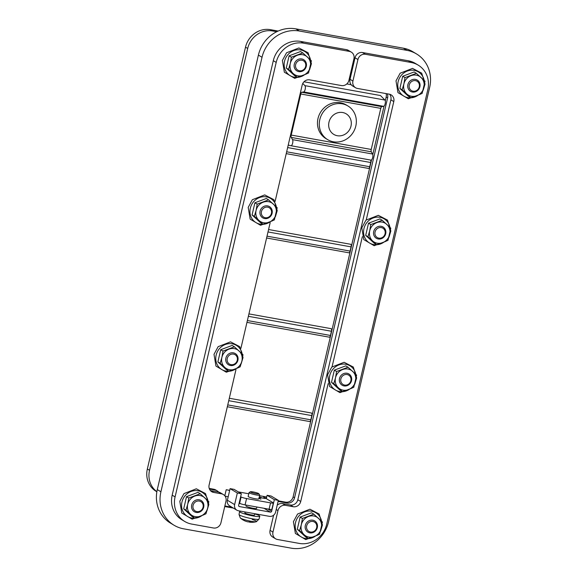 <?xml version="1.0" encoding="UTF-8"?>
<svg xmlns="http://www.w3.org/2000/svg" width="577" height="577" viewBox="0 0 577 577"><rect width="100%" height="100%" fill="white"/><g stroke="black" fill="none" stroke-linecap="round" stroke-linejoin="round"><path stroke-width="0.87" d="M266.596 237.998L348.977 252.813A2.185 0.801 -79.8 0 0 350.088 251.096L267.021 236.166M268.002 231.947L351.068 246.877A2.185 0.801 -79.8 0 0 350.729 244.295L268.565 229.523M351.068 246.877L350.088 251.096M246.963 322.37L329.344 337.177A2.185 0.801 -79.8 0 0 330.455 335.468L247.389 320.531M248.37 316.319L331.436 331.248A2.185 0.801 -79.8 0 0 331.097 328.659L248.932 313.895M331.436 331.248L330.455 335.468M227.331 406.742L309.712 421.549A2.185 0.801 -79.8 0 0 310.823 419.832L227.756 404.903M228.737 400.683L311.804 415.613A2.185 0.801 -79.8 0 0 311.465 413.031L229.3 398.26M311.804 415.613L310.823 419.832M265.882 498.384L266.228 496.905L259.535 495.708M248.781 493.775L238.287 491.885M229.689 490.342L226.22 489.714L224.806 495.802M229.646 490.529A4.364 0.563 13.1 0 0 226.22 489.714M240.645 496.696L241.099 496.97L239.628 503.295A4.364 0.563 13.1 0 0 245.081 504.889L246.552 498.564A4.364 0.563 -166.9 0 1 241.099 496.97M246.552 498.564L270.555 502.877L269.084 509.202A4.364 0.563 13.1 0 0 271.882 509.325L273.361 502.993A4.364 0.563 -166.9 0 1 270.555 502.877M266.228 496.905A4.364 0.563 13.1 0 0 263.422 496.79A4.364 0.563 13.1 0 0 263.675 497.064L273.101 502.726A4.364 0.563 -166.9 0 1 273.361 502.993M259.268 496.862L261.071 497.338L259.232 497.006M259.008 497.987L260.927 499.141L258.922 498.355M259.167 497.295L265.16 498.528L259.131 497.446M259.679 495.088L258.792 498.91A5.46 0.7 -166.9 0 1 254.32 498.571A5.46 0.7 -166.9 0 1 248.478 496.768A5.46 0.7 -166.9 0 1 248.16 496.429L249.048 492.614A5.46 0.7 13.1 0 0 249.365 492.953A5.46 0.7 13.1 0 0 255.207 494.756A5.46 0.7 13.1 0 0 259.679 495.088A5.46 0.7 13.1 0 0 259.657 494.994L258.857 493.732A4.385 0.563 -166.9 0 1 254.479 493.364A4.385 0.563 -166.9 0 1 250.382 491.763A4.385 0.563 -166.9 0 1 254.205 492.152A4.385 0.563 -166.9 0 1 258.626 493.544A4.385 0.563 -166.9 0 1 258.857 493.732M303.992 81.783L380.467 95.537L384.931 100.045A3.274 1.197 100.2 0 1 385.22 103.514A3.274 1.197 100.2 0 1 383.655 106.334L381.794 106.658L301.778 92.277A2.185 0.801 -79.8 0 0 300.776 93.986L380.784 108.368A2.185 0.801 100.2 0 1 381.794 106.658M380.784 108.368L371.227 149.457L291.219 135.076A2.185 0.801 -79.8 0 0 291.277 137.427L371.285 151.809A2.185 0.801 100.2 0 1 371.227 149.457M371.285 151.809L372.562 154.023A3.274 1.197 100.2 0 1 372.598 157.759A3.274 1.197 100.2 0 1 370.982 160.117A3.274 1.197 100.2 0 1 370.953 160.11L291.003 145.743A3.274 1.197 -79.8 0 0 292.589 143.377A3.274 1.197 -79.8 0 0 292.553 139.641L291.277 137.427M288.226 145.051L290.945 145.729A3.274 1.197 -79.8 0 0 290.974 145.736L370.982 160.117M291.219 135.076L300.776 93.986M301.778 92.277L303.646 91.952A3.274 1.197 -79.8 0 0 305.211 89.132A3.274 1.197 -79.8 0 0 304.923 85.656L302.766 83.485M350.989 126.096A12.009 11.071 -59 0 1 332.15 133.179A12.009 11.071 -59 0 1 336.831 113.085A12.009 11.071 -59 0 1 350.989 126.096M355.814 126.046A19.654 18.118 121 0 0 347.931 105.966A19.654 18.118 121 0 0 322.283 113.481A19.654 18.118 121 0 0 327.693 139.656A19.654 18.118 121 0 0 355.814 126.046M327.693 139.656L325.882 138.567A19.654 18.118 -59 0 1 320.473 112.392A19.654 18.118 -59 0 1 346.121 104.877L347.931 105.966M314.191 536.567A10.92 10.061 121 0 0 321.317 528.33A10.92 10.061 121 0 0 318.439 518.297A10.92 10.061 121 0 0 308.443 516.502A10.92 10.061 121 0 0 301.317 524.738A10.92 10.061 121 0 0 304.187 534.764A10.92 10.061 121 0 0 314.191 536.567L308.161 538.514L299.571 530.631L301.317 524.738L302.406 518.449L313.823 514.157L322.413 522.048L319.579 534.223L314.191 536.567M305.312 525.452A6.549 6.037 121 0 0 313.044 532.549A6.549 6.037 121 0 0 315.59 521.594A6.549 6.037 121 0 0 305.312 525.452M308.161 538.514L305.882 537.151L297.299 529.26L300.134 517.086L311.551 512.794L313.823 514.157M300.134 517.086L302.406 518.449M297.299 529.26L299.571 530.631M328.14 383.669L300.725 501.478L297.819 499.74A6.549 6.037 -59 0 1 290.346 504.99L293.253 506.729A6.549 6.037 121 0 0 300.725 501.478M293.253 506.729L285.449 505.329L282.55 503.584A6.549 6.037 121 0 0 277.22 505.2M276.21 509.52L277.977 510.58A6.549 6.037 -59 0 1 285.449 505.329M277.977 510.58L272.971 532.088L270.065 530.35A6.549 6.037 121 0 0 272.697 537.043L275.597 538.788A6.549 6.037 -59 0 1 272.971 532.088M411.206 62.511L365.407 54.281L362.5 52.536L408.307 60.773L411.206 62.511A24.018 22.142 -59 0 1 418.181 65.122A24.018 22.142 -59 0 1 427.817 89.673L326.705 524.168A24.018 22.142 -59 0 1 299.297 543.419L277.501 539.495A6.549 6.037 -59 0 1 275.597 538.788M357.935 59.532L352.922 81.04L350.023 79.301L355.028 57.787L357.935 59.532A6.549 6.037 -59 0 1 365.407 54.281M297.819 499.74L390.881 99.828L393.788 101.574A6.549 6.037 121 0 0 391.156 94.88A6.549 6.037 121 0 0 389.259 94.166L357.452 88.447A6.549 6.037 -59 0 1 355.555 87.74A6.549 6.037 -59 0 1 352.922 81.04M393.788 101.574L366.265 219.83M362.334 236.721L332.071 366.777M348.385 389.619A10.92 10.061 121 0 0 355.511 381.39A10.92 10.061 121 0 0 352.634 371.357A10.92 10.061 121 0 0 342.637 369.561A10.92 10.061 121 0 0 335.511 377.791A10.92 10.061 121 0 0 338.382 387.823A10.92 10.061 121 0 0 348.385 389.619L342.356 391.574L333.766 383.683L335.511 377.791L336.6 371.509L348.018 367.217L356.608 375.108L353.773 387.282L348.385 389.619M339.507 378.512A6.549 6.037 121 0 0 347.239 385.609A6.549 6.037 121 0 0 349.785 374.646A6.549 6.037 121 0 0 339.507 378.512M342.356 391.574L340.077 390.211L331.494 382.32L334.328 370.146L345.746 365.854L348.018 367.217M334.328 370.146L336.6 371.509M331.494 382.32L333.766 383.683M382.58 242.679A10.92 10.061 121 0 0 389.706 234.442A10.92 10.061 121 0 0 386.828 224.417A10.92 10.061 121 0 0 376.831 222.614A10.92 10.061 121 0 0 369.706 230.85A10.92 10.061 121 0 0 372.576 240.883A10.92 10.061 121 0 0 382.58 242.679L376.55 244.634L367.96 236.743L369.706 230.85L370.795 224.568L382.212 220.277L390.802 228.16L387.968 240.342L382.58 242.679M373.701 231.572A6.549 6.037 121 0 0 381.433 238.669A6.549 6.037 121 0 0 383.979 227.706A6.549 6.037 121 0 0 373.701 231.572M376.55 244.634L374.271 243.263L365.688 235.38L368.523 223.198L379.94 218.907L382.212 220.277M368.523 223.198L370.795 224.568M365.688 235.38L367.96 236.743M416.774 95.739A10.92 10.061 121 0 0 423.9 87.502A10.92 10.061 121 0 0 421.022 77.469A10.92 10.061 121 0 0 411.026 75.674A10.92 10.061 121 0 0 403.9 83.91A10.92 10.061 121 0 0 406.771 93.943A10.92 10.061 121 0 0 416.774 95.739L410.745 97.686L402.155 89.803L403.9 83.91L404.989 77.621L416.406 73.329L424.997 81.22L422.162 93.395L416.774 95.739M407.896 84.624A6.549 6.037 121 0 0 415.628 91.721A6.549 6.037 121 0 0 418.174 80.766A6.549 6.037 121 0 0 407.896 84.624M410.745 97.686L408.466 96.323L399.883 88.432L402.717 76.258L414.135 71.966L416.406 73.329M402.717 76.258L404.989 77.621M399.883 88.432L402.155 89.803M350.023 79.301A6.549 6.037 121 0 0 352.648 85.995L355.555 87.74M362.5 52.536A6.549 6.037 121 0 0 355.028 57.787M418.181 65.122L415.274 63.383A24.018 22.142 121 0 0 408.307 60.773M270.065 530.35L273.585 515.225M282.55 503.584L290.346 504.99M389.569 94.231A6.549 6.037 -59 0 1 390.881 99.828M303.163 75.313A10.92 10.061 121 0 0 310.289 67.076A10.92 10.061 121 0 0 307.411 57.044A10.92 10.061 121 0 0 297.415 55.248A10.92 10.061 121 0 0 290.289 63.484A10.92 10.061 121 0 0 293.159 73.517A10.92 10.061 121 0 0 303.163 75.313L297.126 77.268L288.543 69.377L290.289 63.484L291.378 57.202L302.795 52.911L311.378 60.794L308.551 72.976L303.163 75.313M294.284 64.206A6.549 6.037 121 0 0 302.009 71.303A6.549 6.037 121 0 0 304.562 60.34A6.549 6.037 121 0 0 294.284 64.206M297.126 77.268L294.854 75.897L286.271 68.014L289.106 55.832L300.523 51.541L302.795 52.911M289.106 55.832L291.378 57.202M286.271 68.014L288.543 69.377M275.121 201.359L302.175 85.107A6.549 6.037 121 0 1 309.647 79.857L341.454 85.569A6.549 6.037 -59 0 0 348.926 80.326L353.932 58.811A6.549 6.037 -59 0 0 351.306 52.118L348.4 50.372A6.549 6.037 121 0 0 346.503 49.658L349.402 51.403A6.549 6.037 -59 0 1 351.306 52.118M349.402 51.403L303.596 43.167L300.696 41.429A24.018 22.142 121 0 0 273.296 60.672L276.195 62.417A24.018 22.142 -59 0 1 303.596 43.167M276.195 62.417L175.083 496.912L172.184 495.174A24.018 22.142 121 0 0 181.82 519.718L184.719 521.464A24.018 22.142 -59 0 1 175.083 496.912M223.342 494.532L220.443 492.794A6.549 6.037 121 0 0 218.539 492.08L221.445 493.818A6.549 6.037 -59 0 1 223.342 494.532A6.549 6.037 -59 0 1 225.968 501.225L220.962 522.74A6.549 6.037 -59 0 1 213.49 527.991L191.687 524.075A24.018 22.142 -59 0 1 184.719 521.464M221.445 493.818L213.641 492.419L210.742 490.674L218.539 492.08M235.979 369.576L209.112 485.012A6.549 6.037 121 0 0 211.745 491.705A6.549 6.037 121 0 0 213.641 492.419M240.926 348.299L270.173 222.635M268.969 222.253A10.92 10.061 121 0 0 276.094 214.024A10.92 10.061 121 0 0 273.217 203.991A10.92 10.061 121 0 0 263.22 202.195A10.92 10.061 121 0 0 256.094 210.425A10.92 10.061 121 0 0 258.965 220.457A10.92 10.061 121 0 0 268.969 222.253L262.932 224.208L254.349 216.317L256.094 210.425L257.183 204.143L268.601 199.851L277.184 207.742L274.356 219.916L268.969 222.253M260.09 211.146A6.549 6.037 121 0 0 267.815 218.243A6.549 6.037 121 0 0 270.368 207.28A6.549 6.037 121 0 0 260.09 211.146M262.932 224.208L260.66 222.845L252.077 214.954L254.911 202.779L266.329 198.488L268.601 199.851M254.911 202.779L257.183 204.143M252.077 214.954L254.349 216.317M234.774 369.201A10.92 10.061 121 0 0 241.9 360.964A10.92 10.061 121 0 0 239.022 350.931A10.92 10.061 121 0 0 229.026 349.135A10.92 10.061 121 0 0 221.9 357.365A10.92 10.061 121 0 0 224.77 367.398A10.92 10.061 121 0 0 234.774 369.201L228.737 371.148L220.154 363.265L221.9 357.365L222.989 351.083L234.406 346.791L242.989 354.682L241.9 360.964L240.155 366.857L234.774 369.201M225.895 358.086A6.549 6.037 121 0 0 233.62 365.183A6.549 6.037 121 0 0 236.173 354.228A6.549 6.037 121 0 0 225.895 358.086M228.737 371.148L226.465 369.785L217.882 361.894L220.717 349.72L232.134 345.428L234.406 346.791M220.717 349.72L222.989 351.083M217.882 361.894L220.154 363.265M200.58 516.141A10.92 10.061 121 0 0 207.706 507.904A10.92 10.061 121 0 0 204.828 497.872A10.92 10.061 121 0 0 194.831 496.076A10.92 10.061 121 0 0 187.705 504.312A10.92 10.061 121 0 0 190.576 514.345A10.92 10.061 121 0 0 200.58 516.141L194.543 518.088L185.96 510.205L187.705 504.312L188.794 498.03L200.212 493.739L208.795 501.622L207.706 507.904L205.96 513.804L200.58 516.141M191.701 505.026A6.549 6.037 121 0 0 199.426 512.131A6.549 6.037 121 0 0 201.979 501.168A6.549 6.037 121 0 0 191.701 505.026M194.543 518.088L192.271 516.725L183.688 508.842L186.522 496.66L197.94 492.369L200.212 493.739M186.522 496.66L188.794 498.03M183.688 508.842L185.96 510.205M209.206 488.416L213.829 489.246L215.279 490.118A6.549 6.037 -59 0 1 217.176 490.832A6.549 6.037 -59 0 1 218.64 492.094M215.279 490.118L209.451 489.072M346.806 83.939L351.191 84.725M385.285 100.802L386.172 97.001L387.621 97.866A6.549 6.037 121 0 0 387.282 93.813M387.621 97.866L294.558 497.778L293.109 496.905L371.53 159.916M278.237 500.829L285.637 502.156L287.086 503.029A6.549 6.037 121 0 0 294.558 497.778M287.086 503.029L279.282 501.622L278.201 500.973M278.071 501.536A6.549 6.037 -59 0 1 279.282 501.622M233.353 508.092L224.734 506.541M213.829 489.246A6.549 6.037 -59 0 1 215.726 489.96L217.176 490.832M224.871 505.957L231.904 507.219M386.172 97.001A6.549 6.037 121 0 0 386.071 93.597M372.771 154.586L384.044 106.125M285.637 502.156A6.549 6.037 121 0 0 293.109 496.905M416.507 53.935L412.887 51.757A32.752 30.192 121 0 0 403.381 48.194L407.009 50.372A32.752 30.192 -59 0 1 416.507 53.935A32.752 30.192 -59 0 1 429.649 87.408L328.537 521.904A32.752 30.192 -59 0 1 291.169 548.15L183.558 528.806A32.752 30.192 -59 0 1 174.059 525.243A32.752 30.192 -59 0 1 160.918 491.77L157.29 489.592A32.752 30.192 121 0 0 170.431 523.065L174.059 525.243M403.381 48.194L295.77 28.85A32.752 30.192 121 0 0 258.402 55.096L262.03 57.274L160.918 491.77M407.009 50.372L299.398 31.028L295.77 28.85M262.03 57.274A32.752 30.192 -59 0 1 299.398 31.028M286.228 153.633L368.609 168.441A2.185 0.801 -79.8 0 0 369.72 166.731L286.654 151.794M287.635 147.575L370.701 162.512A2.185 0.801 -79.8 0 0 370.564 160.045M370.701 162.512L369.72 166.731M237.335 492.996L230.086 488.64L234.082 489.361L241.337 493.717L238.64 505.315A1.089 1.01 121 0 0 239.39 506.556L270.397 512.124A1.089 1.01 121 0 0 271.644 511.251L274.342 499.653L278.338 500.367L275.64 511.972A5.46 5.034 -59 0 1 269.416 516.343L238.409 510.768A5.46 5.034 -59 0 1 236.83 510.176A5.46 5.034 -59 0 1 234.637 504.601L237.335 492.996L241.337 493.717M230.086 488.64L227.381 500.245A5.46 5.034 121 0 0 229.574 505.82L236.83 510.176M240.537 503.707L239.073 503.44M278.338 500.367L271.089 496.011L267.086 495.297L266.307 498.643M267.086 495.297L274.342 499.653M246.148 505.084L245.953 505.921A5.46 0.7 13.1 0 0 246.264 506.26A5.46 0.7 13.1 0 0 252.113 508.063A5.46 0.7 13.1 0 0 256.585 508.395L256.909 507.017M278.157 31.05L270.425 29.665A21.832 20.13 121 0 0 245.521 47.155L147.351 469A21.832 20.13 121 0 0 156.107 491.315L156.857 491.77M258.402 55.096L157.29 489.592M249.314 521.889L249.697 522.07L249.286 522.091A17.461 6.058 -85 0 0 249.675 522.178A17.461 6.058 -85 0 0 250.562 522.106L250.447 521.839M250.562 522.106A5.287 0.678 -166.9 0 1 249.033 521.824A17.461 6.657 105.5 0 1 247.757 521.832A17.461 6.657 105.5 0 1 247.598 521.788M247.757 521.832A17.469 17.469 0 0 1 244.814 520.851A17.461 16.271 -71.8 0 1 243.559 520.23A5.287 0.678 -166.9 0 1 243.299 520.101L243.581 520.238M249.668 522.178A17.469 17.469 0 0 0 256.339 521.709L259.03 519.098A10.271 1.313 -166.9 0 1 250.598 518.456A10.271 1.313 -166.9 0 1 239.628 515.073A10.271 1.313 -166.9 0 1 239.029 514.439L240.292 517.973A8.475 1.082 13.1 0 0 248.124 520.656A8.475 1.082 13.1 0 0 256.339 521.709L256.339 521.709A8.475 1.082 13.1 0 0 252.236 519.495M240.948 511.229A10.372 1.327 13.1 0 0 239.592 511.568A10.372 1.327 13.1 0 0 240.198 512.203A10.372 1.327 13.1 0 0 251.276 515.614A10.372 1.327 13.1 0 0 259.794 516.264A10.372 1.327 13.1 0 0 254.818 513.905M245.03 511.958L244.843 512.78A4.984 0.642 13.1 0 0 245.131 513.09A4.984 0.642 13.1 0 0 250.468 514.734A4.984 0.642 13.1 0 0 254.551 515.037L254.861 513.725M250.382 491.763L249.113 492.542A5.46 0.7 13.1 0 0 249.048 492.614M269.084 509.202L245.081 504.889M239.174 503.021L239.628 503.295M225.03 496.097A4.364 0.563 -166.9 0 1 228.167 496.855M245.521 47.155L247.692 48.468L149.53 470.313L147.351 469M156.872 491.683A21.832 20.13 -59 0 1 149.53 470.313M276.744 31.713L272.604 30.97L270.425 29.665M247.692 48.468A21.832 20.13 -59 0 1 272.604 30.97M295.648 64.602A5.46 5.034 -59 0 1 304.216 61.386A5.46 5.034 -59 0 1 302.088 70.517A5.46 5.034 -59 0 1 295.648 64.602M261.453 211.543A5.46 5.034 -59 0 1 270.022 208.326A5.46 5.034 -59 0 1 267.894 217.457A5.46 5.034 -59 0 1 261.453 211.543M227.259 358.483A5.46 5.034 -59 0 1 235.827 355.266A5.46 5.034 -59 0 1 233.699 364.397A5.46 5.034 -59 0 1 227.259 358.483M193.064 505.43A5.46 5.034 -59 0 1 201.625 502.206A5.46 5.034 -59 0 1 199.505 511.345A5.46 5.034 -59 0 1 193.064 505.43M409.259 85.021A5.46 5.034 -59 0 1 417.827 81.804A5.46 5.034 -59 0 1 415.7 90.942A5.46 5.034 -59 0 1 409.259 85.021M375.064 231.968A5.46 5.034 -59 0 1 383.633 228.752A5.46 5.034 -59 0 1 381.505 237.883A5.46 5.034 -59 0 1 375.064 231.968M340.87 378.909A5.46 5.034 -59 0 1 349.438 375.692A5.46 5.034 -59 0 1 347.311 384.823A5.46 5.034 -59 0 1 340.87 378.909M306.675 525.849A5.46 5.034 -59 0 1 315.244 522.632A5.46 5.034 -59 0 1 313.116 531.763A5.46 5.034 -59 0 1 306.675 525.849M172.184 495.174L273.296 60.672M300.696 41.429L346.503 49.658M383.655 106.334L303.646 91.952M384.931 100.045L304.923 85.656M372.562 154.023L292.553 139.641M321.555 521.219A14.115 13.011 121 0 0 308.803 511.013A14.115 13.011 121 0 0 295.554 522.51A14.115 13.011 121 0 0 305.312 538.471A14.115 13.011 121 0 0 315.439 536.076M355.749 374.278A14.115 13.011 121 0 0 342.998 364.073A14.115 13.011 121 0 0 329.748 375.562A14.115 13.011 121 0 0 339.507 391.523A14.115 13.011 121 0 0 349.633 389.136M389.944 227.338A14.115 13.011 121 0 0 377.192 217.132A14.115 13.011 121 0 0 363.943 228.622A14.115 13.011 121 0 0 373.701 244.583A14.115 13.011 121 0 0 383.828 242.196M424.138 80.391A14.115 13.011 121 0 0 411.387 70.185A14.115 13.011 121 0 0 398.137 81.682A14.115 13.011 121 0 0 407.896 97.643A14.115 13.011 121 0 0 418.022 95.248M310.527 59.972A14.115 13.011 121 0 0 297.775 49.766A14.115 13.011 121 0 0 284.526 61.256A14.115 13.011 121 0 0 294.284 77.217A14.115 13.011 121 0 0 304.411 74.83M276.333 206.912A14.115 13.011 121 0 0 263.581 196.707A14.115 13.011 121 0 0 250.331 208.196A14.115 13.011 121 0 0 260.09 224.157A14.115 13.011 121 0 0 270.216 221.77M242.138 353.852A14.115 13.011 121 0 0 229.386 343.647A14.115 13.011 121 0 0 216.137 355.143A14.115 13.011 121 0 0 225.895 371.105A14.115 13.011 121 0 0 236.022 368.71M207.944 500.8A14.115 13.011 121 0 0 195.192 490.594A14.115 13.011 121 0 0 181.943 502.084A14.115 13.011 121 0 0 191.701 518.045A14.115 13.011 121 0 0 201.827 515.658M234.637 504.601L227.381 500.245M271.644 511.251L267.872 508.986M264.014 508.294L270.397 512.124M239.39 506.556L238.82 506.209M320.574 531.15L322.456 524.919L319.131 513.992L309.936 509.217L297.573 514.028L293.419 521.695L295.388 533.451L305.76 539.596L317.538 535.182M354.768 384.203L356.651 377.978L353.326 367.051L344.13 362.277L331.768 367.08L327.613 374.754L329.582 386.511L339.954 392.648L351.732 388.242M388.963 237.262L390.845 231.031L387.52 220.111L378.324 215.329L365.962 220.14L361.808 227.814L363.777 239.57L374.148 245.708L385.926 241.301M423.157 90.322L425.04 84.091L421.715 73.164L412.519 68.389L400.157 73.2L396.002 80.867L397.971 92.63L408.343 98.768L420.121 94.354M309.546 69.896L311.429 63.665L308.104 52.745L298.908 47.963L286.545 52.774L282.391 60.448L284.353 72.204L294.732 78.342L306.51 73.935M275.352 216.837L277.234 210.612L273.909 199.685L264.713 194.911L252.351 199.714L248.197 207.388L250.158 219.145L260.537 225.282L272.315 220.876M241.157 363.784L243.04 357.552L239.715 346.626L230.519 341.851L218.156 346.662L214.002 354.328L215.964 366.085L226.343 372.23L238.121 367.816M206.963 510.724L208.845 504.493L205.52 493.573L196.324 488.791L183.962 493.602L179.808 501.269L181.769 513.032L192.148 519.17L203.926 514.763M288.204 145.152L289.769 145.433M249.012 521.832L250.541 522.106M240.292 517.973A17.469 17.469 0 0 0 243.299 520.101M259.03 519.098L259.794 516.264M239.029 514.439L239.592 511.568"/></g></svg>
